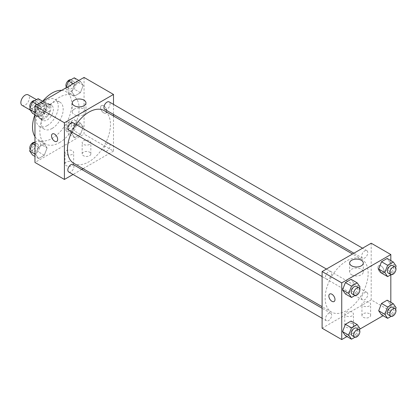 <?xml version="1.0" encoding="UTF-8"?>
<svg xmlns="http://www.w3.org/2000/svg" width="417" height="417" viewBox="0 0 417 417"><rect width="100%" height="100%" fill="white"/><g stroke="black" fill="none" stroke-linecap="round" stroke-linejoin="round"><path stroke-width="0.31" stroke-dasharray="2.08 1.56" d="M22.106 105.365A6.073 3.508 120 0 0 28.184 101.857A6.073 3.508 120 0 0 28.184 94.841M35.575 111.084A6.073 3.508 120 0 0 36.832 113.867A6.073 3.508 120 0 0 42.909 110.359A6.073 3.508 120 0 0 42.909 103.343A6.073 3.508 120 0 0 38.228 104.975A6.073 3.508 120 0 0 35.575 111.084M36.722 104.756L43.019 101.123A8.246 4.759 120 0 1 43.994 101.467A8.246 4.759 120 0 1 44.781 102.139L44.781 109.405A8.246 4.759 120 0 1 43.019 112.454L36.722 116.093A8.246 4.759 120 0 1 35.747 115.749A8.246 4.759 120 0 1 34.96 115.076L34.96 107.805A8.246 4.759 120 0 1 36.722 104.756L41.632 107.591L47.929 103.953L43.019 101.123M43.019 112.454L47.929 115.29L41.632 118.923L36.722 116.093M34.96 115.076L39.87 117.907L39.87 110.641L34.96 107.805M39.87 117.907A8.246 4.759 120 0 0 40.657 118.579A8.246 4.759 120 0 0 41.632 118.923M47.929 115.29A8.246 4.759 120 0 0 49.686 112.241L44.781 109.405M47.929 103.953A8.246 4.759 120 0 1 48.904 104.297A8.246 4.759 120 0 1 49.686 104.969L49.686 112.241M41.632 107.591A8.246 4.759 120 0 0 39.87 110.641M44.781 118.527A8.679 5.009 -60 0 1 40.439 118.954A8.679 5.009 -60 0 1 40.439 108.936A8.679 5.009 -60 0 1 49.117 103.927A8.679 5.009 -60 0 1 50.447 110.88A8.679 5.009 -60 0 1 44.781 118.527M47.23 119.94A8.679 5.009 120 0 0 52.902 112.293A8.679 5.009 120 0 0 51.572 105.345A8.679 5.009 120 0 0 44.885 107.664A8.679 5.009 120 0 0 41.095 116.4A8.679 5.009 120 0 0 42.894 120.372A8.679 5.009 120 0 0 47.23 119.94M49.686 104.969L44.781 102.139M47.23 125.611A15.617 9.018 -60 0 1 39.422 126.382A15.617 9.018 -60 0 1 39.422 108.347A15.617 9.018 -60 0 1 55.044 99.329A15.617 9.018 -60 0 1 57.437 111.845A15.617 9.018 -60 0 1 47.23 125.611M52.141 128.441A15.617 9.018 -60 0 1 44.332 129.218A15.617 9.018 -60 0 1 44.332 111.183A15.617 9.018 -60 0 1 59.949 102.165A15.617 9.018 -60 0 1 62.347 114.68A15.617 9.018 -60 0 1 52.141 128.441M61.648 90.364A27.767 16.034 -60 0 1 66.027 91.646A27.767 16.034 -60 0 1 70.28 113.893A27.767 16.034 -60 0 1 52.141 138.361A27.767 16.034 -60 0 1 38.26 139.737A27.767 16.034 -60 0 1 34.96 136.583M38.609 116.817L35.773 112.783L38.609 105.48L44.275 102.207L47.111 106.241L44.275 113.544L38.609 116.817L35.773 112.783L38.609 105.48L44.275 102.207L47.111 106.241L44.275 113.544L38.609 116.817L34.96 114.711A27.767 16.034 -60 0 1 42.68 101.289M59.506 142.614A27.767 16.034 120 0 0 77.645 118.147A27.767 16.034 120 0 0 73.387 95.894A27.767 16.034 120 0 0 51.989 103.333A27.767 16.034 120 0 0 39.87 131.277A27.767 16.034 120 0 0 45.62 143.99A27.767 16.034 120 0 0 59.506 142.614M84.046 77.432L84.046 134.112L34.96 162.448M47.111 147.957L44.275 155.26L38.609 158.533L35.773 154.498L38.609 147.196L44.275 143.922L47.111 147.957L44.275 155.26L38.609 158.533L35.773 154.498L38.609 147.196L44.275 143.922L47.111 147.957L40.975 144.412L38.14 151.715L32.474 154.988M71.901 133.643L74.732 126.341L80.403 123.067L83.233 127.096L80.403 134.404L74.732 137.673L71.901 133.643L74.732 126.341L80.403 123.067L83.233 127.096L80.403 134.404L74.732 137.673L71.901 133.643L65.766 130.099L68.596 122.796L74.268 119.523L77.098 123.557L74.268 130.86L68.596 134.133L65.766 130.099M71.901 91.928L74.732 84.625L80.403 81.351L83.233 85.381L80.403 92.689L74.732 95.957L71.901 91.928L74.732 84.625L80.403 81.351L83.233 85.381L80.403 92.689L74.732 95.957L71.901 91.928L65.766 88.383L65.964 87.872M103.682 105.772A4.337 2.507 -120 0 0 101.513 105.558A4.337 2.507 -120 0 0 101.513 110.568A4.337 2.507 -120 0 0 105.85 113.07A4.337 2.507 -120 0 0 106.512 109.593A4.337 2.507 -120 0 0 103.682 105.772A4.337 2.507 60 0 1 106.512 109.593A4.337 2.507 60 0 1 105.85 113.07A4.337 2.507 60 0 1 101.508 110.568A4.337 2.507 60 0 1 101.508 105.558A4.337 2.507 60 0 1 103.677 105.772M113.497 104.391L113.497 114.409M113.497 116.004L113.497 151.116L84.046 134.112M74.315 109.108A6.823 3.941 0 0 0 72.313 111.892A6.823 3.941 0 0 0 79.136 115.832A6.823 3.941 0 0 0 85.965 111.892A6.823 3.941 0 0 0 81.748 108.253A6.823 3.941 0 0 0 74.315 109.108M56.764 141.41L56.769 141.41A4.337 2.507 -120 0 0 56.769 141.41A4.337 2.507 -120 0 0 56.769 136.401A4.337 2.507 -120 0 0 52.427 133.893L52.427 133.893M89.566 155.718A4.337 2.507 0 0 0 90.838 153.946A4.337 2.507 0 0 0 86.501 151.444A4.337 2.507 0 0 0 82.165 153.946A4.337 2.507 0 0 0 84.839 156.26A4.337 2.507 0 0 0 89.566 155.718M72.391 165.638A4.337 2.507 0 0 0 73.658 163.865A4.337 2.507 0 0 0 69.321 161.363A4.337 2.507 0 0 0 64.984 163.865A4.337 2.507 0 0 0 67.658 166.18A4.337 2.507 0 0 0 72.391 165.638M113.497 151.116L83.092 168.666M81.711 169.469L73.032 174.478M89.566 144.386A4.337 2.507 180 0 1 84.839 144.928A4.337 2.507 180 0 1 82.165 142.614A4.337 2.507 180 0 1 86.501 140.107A4.337 2.507 180 0 1 90.838 142.614A4.337 2.507 180 0 1 89.566 144.386M72.391 154.3A4.337 2.507 180 0 1 67.658 154.848A4.337 2.507 180 0 1 64.984 152.533A4.337 2.507 180 0 1 69.321 150.026A4.337 2.507 180 0 1 73.658 152.533A4.337 2.507 180 0 1 72.391 154.3M68.722 130.271A4.337 2.507 120 0 0 72.068 129.108A4.337 2.507 120 0 0 73.96 124.746A4.337 2.507 120 0 0 73.064 122.76M103.953 149.145A4.337 2.507 120 0 0 104.849 151.131A4.337 2.507 120 0 0 109.186 148.624A4.337 2.507 120 0 0 109.186 143.615A4.337 2.507 120 0 0 105.845 144.777A4.337 2.507 120 0 0 103.953 149.145M68.722 171.986A4.337 2.507 120 0 0 73.064 169.484A4.337 2.507 120 0 0 73.064 164.475M104.849 109.416A4.337 2.507 120 0 0 109.186 106.908A4.337 2.507 120 0 0 109.186 101.899M73.752 163.276A30.405 17.556 120 0 0 104.156 145.721A30.405 17.556 120 0 0 104.156 110.614M76.076 124.501A30.405 17.556 120 0 0 71.74 132.017M325.151 298.134A30.405 17.556 120 0 0 331.447 312.057A30.405 17.556 120 0 0 361.852 294.501A30.405 17.556 120 0 0 361.852 259.39A30.405 17.556 120 0 0 338.422 267.537A30.405 17.556 120 0 0 325.151 298.134M331.656 273.521A4.337 2.507 -60 0 1 329.758 277.889A4.337 2.507 -60 0 1 326.417 279.051A4.337 2.507 -60 0 1 326.417 274.042A4.337 2.507 -60 0 1 330.754 271.535A4.337 2.507 -60 0 1 331.656 273.521M361.643 297.926A4.337 2.507 120 0 0 362.545 299.912A4.337 2.507 120 0 0 366.882 297.404A4.337 2.507 120 0 0 366.882 292.395A4.337 2.507 120 0 0 363.541 293.558A4.337 2.507 120 0 0 361.643 297.926M325.521 318.781A4.337 2.507 120 0 0 326.417 320.767A4.337 2.507 120 0 0 330.754 318.26A4.337 2.507 120 0 0 330.754 313.25A4.337 2.507 120 0 0 327.413 314.413A4.337 2.507 120 0 0 325.521 318.781M361.643 256.21A4.337 2.507 120 0 0 362.545 258.196A4.337 2.507 120 0 0 366.882 255.689A4.337 2.507 120 0 0 366.882 250.68A4.337 2.507 120 0 0 363.541 251.842A4.337 2.507 120 0 0 361.643 256.21M322.106 328.231L371.193 299.891L390.828 311.228L383.082 315.7M371.193 243.215L371.193 299.891M369.353 313.709A4.337 2.507 0 0 0 364.625 313.167A4.337 2.507 0 0 0 361.946 315.481A4.337 2.507 0 0 0 364.625 317.796A4.337 2.507 0 0 0 369.353 317.248A4.337 2.507 0 0 0 370.624 315.481A4.337 2.507 0 0 0 369.353 313.709M346.037 327.168A4.337 2.507 0 0 0 352.172 327.168A4.337 2.507 0 0 0 353.444 325.396A4.337 2.507 0 0 0 349.102 322.894A4.337 2.507 0 0 0 344.765 325.396A4.337 2.507 0 0 0 344.817 325.781A4.337 2.507 0 0 0 346.037 327.168M346.96 336.555L359.824 329.128M353.887 283.357L351.057 279.327L353.887 283.357L351.057 290.659L353.887 283.357L360.022 286.901M345.385 293.933L351.057 290.659L345.385 293.933M390.015 262.502L387.179 258.467L390.015 262.502L387.179 269.804L390.015 262.502L396.15 266.041M381.513 273.078L387.179 269.804L381.513 273.078M390.015 304.217L387.179 300.183L390.015 304.217L387.179 311.52L390.015 304.217L396.15 307.756M381.513 314.793L387.179 311.52L381.513 314.793M390.828 260.573L390.828 274.782M390.828 302.289L390.828 311.228M353.887 325.072L351.057 321.043L353.887 325.072L351.057 332.375L353.887 325.072L360.022 328.617M345.385 335.649L351.057 332.375L345.385 335.649M369.353 305.916A4.337 2.507 180 0 1 364.625 306.459A4.337 2.507 180 0 1 361.946 304.144A4.337 2.507 180 0 1 366.282 301.637A4.337 2.507 180 0 1 370.624 304.144A4.337 2.507 180 0 1 369.353 305.916M352.172 315.836A4.337 2.507 180 0 1 347.444 316.378A4.337 2.507 180 0 1 344.765 314.064A4.337 2.507 180 0 1 349.102 311.556A4.337 2.507 180 0 1 353.444 314.064A4.337 2.507 180 0 1 352.172 315.836M377.943 267.657A4.337 2.507 -120 0 0 379.835 272.02A4.337 2.507 -120 0 0 383.176 273.182A4.337 2.507 -120 0 0 383.176 268.173A4.337 2.507 -120 0 0 378.839 265.671A4.337 2.507 -120 0 0 377.943 267.657A4.337 2.507 60 0 1 378.839 265.671A4.337 2.507 60 0 1 383.176 268.178A4.337 2.507 60 0 1 383.176 273.187A4.337 2.507 60 0 1 379.835 272.025A4.337 2.507 60 0 1 377.938 267.657M351.64 274.793A6.823 3.941 0 0 0 359.079 275.647A6.823 3.941 0 0 0 363.29 272.009A6.823 3.941 0 0 0 356.467 268.068A6.823 3.941 0 0 0 349.644 272.009A6.823 3.941 0 0 0 351.64 274.793M334.095 301.522L334.095 301.522A4.337 2.507 -120 0 0 334.992 299.536A4.337 2.507 -120 0 0 333.1 295.168A4.337 2.507 -120 0 0 329.758 294.006L329.753 294.011M359.48 288.303L357.192 294.204L354.971 295.486M352.188 293.928A4.337 2.507 120 0 0 356.525 291.426A4.337 2.507 120 0 0 356.525 286.416M357.192 294.204L351.057 290.659M395.608 267.443L393.314 273.349L391.094 274.626M388.31 273.072A4.337 2.507 120 0 0 392.652 270.565A4.337 2.507 120 0 0 392.652 265.556M393.314 273.349L387.179 269.804M359.48 330.019L357.192 335.92L354.971 337.202M352.188 335.643A4.337 2.507 120 0 0 356.525 333.141A4.337 2.507 120 0 0 356.525 328.132M357.192 335.92L351.057 332.375M395.608 309.159L393.314 315.059L391.094 316.341M388.31 314.788A4.337 2.507 120 0 0 392.652 312.281A4.337 2.507 120 0 0 392.652 307.272M393.314 315.059L387.179 311.52M38.14 98.667L40.975 102.697L38.14 109.999L32.474 113.273M32.239 107.742A4.337 2.507 120 0 0 33.136 109.728A4.337 2.507 120 0 0 37.473 107.221A4.337 2.507 120 0 0 37.473 102.212A4.337 2.507 120 0 0 34.131 103.374A4.337 2.507 120 0 0 32.239 107.742M47.111 106.241L40.975 102.697M44.275 113.544L38.14 109.999M35.773 112.783L34.96 112.314M38.609 105.48L37.035 104.573M44.275 102.207L42.706 101.3M30.18 107.841A4.337 2.507 120 0 0 30.681 108.311A4.337 2.507 120 0 0 35.023 105.803A4.337 2.507 120 0 0 35.023 100.794A4.337 2.507 120 0 0 34.694 100.659M74.268 77.807L77.098 81.841L74.268 89.144L68.596 92.418L65.766 88.383M68.362 86.882A4.337 2.507 120 0 0 69.264 88.868A4.337 2.507 120 0 0 73.6 86.366A4.337 2.507 120 0 0 73.6 81.357A4.337 2.507 120 0 0 70.259 82.519A4.337 2.507 120 0 0 68.362 86.882M83.233 85.381L77.098 81.841M80.403 92.689L74.268 89.144M74.732 95.957L68.596 92.418M74.732 84.625L73.163 83.718M80.403 81.351L78.829 80.445M66.308 86.981A4.337 2.507 120 0 0 66.809 87.455A4.337 2.507 120 0 0 71.145 84.948A4.337 2.507 120 0 0 71.145 79.939A4.337 2.507 120 0 0 70.817 79.798M34.96 142.218L38.14 140.383L40.975 144.412M32.239 149.458A4.337 2.507 120 0 0 33.136 151.444A4.337 2.507 120 0 0 37.473 148.937A4.337 2.507 120 0 0 37.473 143.928A4.337 2.507 120 0 0 34.131 145.09A4.337 2.507 120 0 0 32.239 149.458M44.275 155.26L38.14 151.715M38.609 158.533L34.96 156.427M35.773 154.498L34.96 154.029M38.609 147.196L34.96 145.09M44.275 143.922L38.14 140.383M30.18 149.557A4.337 2.507 120 0 0 30.681 150.026A4.337 2.507 120 0 0 35.023 147.519A4.337 2.507 120 0 0 35.023 142.51A4.337 2.507 120 0 0 34.694 142.374M68.362 128.598A4.337 2.507 120 0 0 69.264 130.584A4.337 2.507 120 0 0 73.6 128.082A4.337 2.507 120 0 0 73.6 123.072A4.337 2.507 120 0 0 70.259 124.235A4.337 2.507 120 0 0 68.362 128.598M83.233 127.096L77.098 123.557M80.403 134.404L74.268 130.86M74.732 137.673L68.596 134.133M74.732 126.341L68.596 122.796M80.403 123.067L74.268 119.523M65.912 127.18A4.337 2.507 120 0 0 66.809 129.166A4.337 2.507 120 0 0 71.145 126.664A4.337 2.507 120 0 0 71.145 121.655A4.337 2.507 120 0 0 67.804 122.817A4.337 2.507 120 0 0 65.912 127.18M30.191 110.031L36.832 113.867M36.472 99.632L42.909 103.343M51.572 105.345L49.117 103.927M42.894 120.372L40.439 118.954M48.904 104.297L43.994 101.467M40.657 118.579L35.747 115.749M59.949 102.165L55.044 99.329M44.332 129.218L39.422 126.382M73.387 95.894L66.027 91.646M45.62 143.99L38.26 139.737M72.313 102.936L72.313 111.892M85.965 102.936L85.965 111.892M90.838 153.946L90.838 142.614M82.165 153.946L82.165 142.614M73.658 163.865L73.658 152.533M64.984 163.865L64.984 152.533M361.852 259.39L352.511 254M331.447 312.057L322.106 306.662M322.106 276.565L326.417 279.051M326.443 269.048L330.754 271.535M366.882 292.395L109.186 143.615M362.545 299.912L104.849 151.131M330.754 313.25L322.106 308.257M326.417 320.767L322.106 318.28M366.882 250.68L362.571 248.193M362.545 258.196L353.897 253.202M370.624 315.481L370.624 304.144M361.946 315.481L361.946 304.144M353.444 325.396L353.444 314.064M344.765 325.396L344.765 314.064M349.644 263.054L349.644 272.009M363.29 263.054L363.29 272.009M37.473 102.212L35.023 100.794M33.136 109.728L30.681 108.311M73.6 81.357L71.145 79.939M69.264 88.868L66.809 87.455M37.473 143.928L35.023 142.51M33.136 151.444L30.681 150.026M73.6 123.072L71.145 121.655M69.264 130.584L66.809 129.166"/><path stroke-width="0.63" d="M36.472 99.632L28.184 94.841A6.073 3.508 120 0 0 23.503 96.473A6.073 3.508 120 0 0 20.85 102.582A6.073 3.508 120 0 0 22.106 105.365L30.191 110.031M34.96 136.583A27.767 16.034 -60 0 1 34.939 114.696L32.474 113.273L29.638 109.244L32.474 101.941L38.14 98.667L42.706 101.3M42.68 101.289A27.767 16.034 -60 0 1 61.648 90.364M73.032 174.478L64.411 179.451L34.96 162.448L34.96 105.772L84.046 77.432L113.497 94.435L113.497 104.391M113.497 114.409L113.497 116.004M74.315 100.153A6.823 3.941 180 0 1 81.748 99.298A6.823 3.941 180 0 1 85.965 102.936A6.823 3.941 180 0 1 79.136 106.877A6.823 3.941 180 0 1 72.313 102.936A6.823 3.941 180 0 1 74.315 100.153M64.411 179.451L64.411 122.775L34.96 105.772M64.411 122.775L113.497 94.435M54.596 141.196A4.337 2.507 60 0 1 51.76 137.37A4.337 2.507 60 0 1 52.427 133.893A4.337 2.507 60 0 1 56.764 136.401A4.337 2.507 60 0 1 56.764 141.41A4.337 2.507 60 0 1 54.596 141.196M52.427 133.893A4.337 2.507 -120 0 0 51.765 137.37A4.337 2.507 -120 0 0 54.596 141.191A4.337 2.507 -120 0 0 56.764 141.41M83.092 168.666L81.711 169.469M326.443 269.048L73.064 122.76A4.337 2.507 120 0 0 68.722 125.262A4.337 2.507 120 0 0 68.722 130.271L322.106 276.565M322.106 308.257L73.064 164.475A4.337 2.507 120 0 0 69.717 165.638A4.337 2.507 120 0 0 67.825 170A4.337 2.507 120 0 0 68.722 171.986L322.106 318.28M362.571 248.193L109.186 101.899A4.337 2.507 120 0 0 105.845 103.062A4.337 2.507 120 0 0 103.953 107.43A4.337 2.507 120 0 0 104.849 109.416L353.897 253.202M71.74 132.017A30.405 17.556 120 0 0 67.455 149.359A30.405 17.556 120 0 0 73.752 163.276L322.106 306.662M352.511 254L104.156 110.614A30.405 17.556 120 0 0 76.076 124.501M346.96 336.555L341.742 339.568L322.106 328.231L322.106 271.556L371.193 243.215L390.828 254.552L390.828 260.573M359.824 329.128L383.082 315.7M354.971 295.486L351.521 297.477L348.69 293.443L342.555 289.904L345.385 282.596L351.057 279.327L345.385 282.596L342.555 289.904L345.385 293.933L342.55 289.904M378.678 269.043L381.513 273.078L378.678 269.043L381.513 261.74L378.678 269.043L384.813 272.588L387.648 265.285L393.314 262.012L396.15 266.041L395.608 267.443M387.179 258.467L381.513 261.74L387.179 258.467L393.314 262.012M378.678 310.759L381.513 314.793L378.678 310.759L381.513 303.456L378.678 310.759L384.813 314.303L387.648 307.001L393.314 303.727L396.15 307.756L395.608 309.159M387.179 300.183L381.513 303.456L387.179 300.183L393.314 303.727M341.742 339.568L341.742 282.888L390.828 254.552M390.828 274.782L390.828 302.289M342.55 331.619L345.385 335.649L342.55 331.619L345.385 324.311L351.057 321.043L345.385 324.311L342.555 331.619L348.69 335.159L351.521 327.856L357.192 324.582L360.022 328.617L359.48 330.019M351.64 265.837A6.823 3.941 180 0 1 349.644 263.054A6.823 3.941 180 0 1 356.467 259.113A6.823 3.941 180 0 1 363.29 263.054A6.823 3.941 180 0 1 359.079 266.692A6.823 3.941 180 0 1 351.64 265.837M341.742 282.888L322.106 271.556M334.992 299.536A4.337 2.507 60 0 1 334.095 301.522A4.337 2.507 60 0 1 329.753 299.02A4.337 2.507 60 0 1 329.753 294.011A4.337 2.507 60 0 1 333.1 295.173A4.337 2.507 60 0 1 334.992 299.536M329.758 294.006A4.337 2.507 -120 0 0 329.758 299.015A4.337 2.507 -120 0 0 334.095 301.522M348.69 293.443L351.521 286.14L357.192 282.867L360.022 286.901L359.48 288.303M358.98 287.834L356.525 286.416A4.337 2.507 120 0 0 353.183 287.579A4.337 2.507 120 0 0 351.286 291.942A4.337 2.507 120 0 0 352.188 293.928L354.643 295.345A4.337 2.507 120 0 0 358.98 292.843A4.337 2.507 120 0 0 358.98 287.834A4.337 2.507 120 0 0 355.638 288.997A4.337 2.507 120 0 0 353.741 293.359A4.337 2.507 120 0 0 354.643 295.345M351.521 297.477L345.385 293.933M351.521 286.14L345.385 282.596M357.192 282.867L351.057 279.327M391.094 274.626L387.648 276.617L384.813 272.588M395.108 266.974L392.652 265.556A4.337 2.507 120 0 0 389.306 266.718A4.337 2.507 120 0 0 387.414 271.086A4.337 2.507 120 0 0 388.31 273.072L390.765 274.49A4.337 2.507 120 0 0 395.108 271.983A4.337 2.507 120 0 0 395.108 266.974A4.337 2.507 120 0 0 391.761 268.136A4.337 2.507 120 0 0 389.869 272.504A4.337 2.507 120 0 0 390.765 274.49M387.648 276.617L381.513 273.078M387.648 265.285L381.513 261.74M354.971 337.202L351.521 339.193L348.69 335.159M358.98 329.545L356.525 328.132A4.337 2.507 120 0 0 353.183 329.294A4.337 2.507 120 0 0 351.286 333.657A4.337 2.507 120 0 0 352.188 335.643L354.643 337.061A4.337 2.507 120 0 0 358.98 334.559A4.337 2.507 120 0 0 358.98 329.545A4.337 2.507 120 0 0 355.638 330.707A4.337 2.507 120 0 0 353.741 335.075A4.337 2.507 120 0 0 354.643 337.061M351.521 339.193L345.385 335.649M351.521 327.856L345.385 324.311M357.192 324.582L351.057 321.043M391.094 316.341L387.648 318.333L384.813 314.303M395.108 308.689L392.652 307.272A4.337 2.507 120 0 0 389.306 308.434A4.337 2.507 120 0 0 387.414 312.802A4.337 2.507 120 0 0 388.31 314.788L390.765 316.206A4.337 2.507 120 0 0 395.108 313.699A4.337 2.507 120 0 0 395.108 308.689A4.337 2.507 120 0 0 391.761 309.852A4.337 2.507 120 0 0 389.869 314.22A4.337 2.507 120 0 0 390.765 316.206M387.648 318.333L381.513 314.793M387.648 307.001L381.513 303.456M34.96 112.314L29.638 109.244M37.035 104.573L32.474 101.941M34.694 100.659A4.337 2.507 120 0 0 31.478 102.175A4.337 2.507 120 0 0 29.784 106.325A4.337 2.507 120 0 0 30.18 107.841M65.964 87.872L68.596 81.08L74.268 77.807L78.829 80.445M73.163 83.718L68.596 81.08M70.817 79.798A4.337 2.507 120 0 0 67.606 81.32A4.337 2.507 120 0 0 65.912 85.469A4.337 2.507 120 0 0 66.308 86.981M34.96 156.427L32.474 154.988L29.638 150.959L32.474 143.651L34.96 142.218M34.96 154.029L29.638 150.959M34.96 145.09L32.474 143.651M34.694 142.374A4.337 2.507 120 0 0 31.478 143.891A4.337 2.507 120 0 0 29.784 148.04A4.337 2.507 120 0 0 30.18 149.557"/></g></svg>
